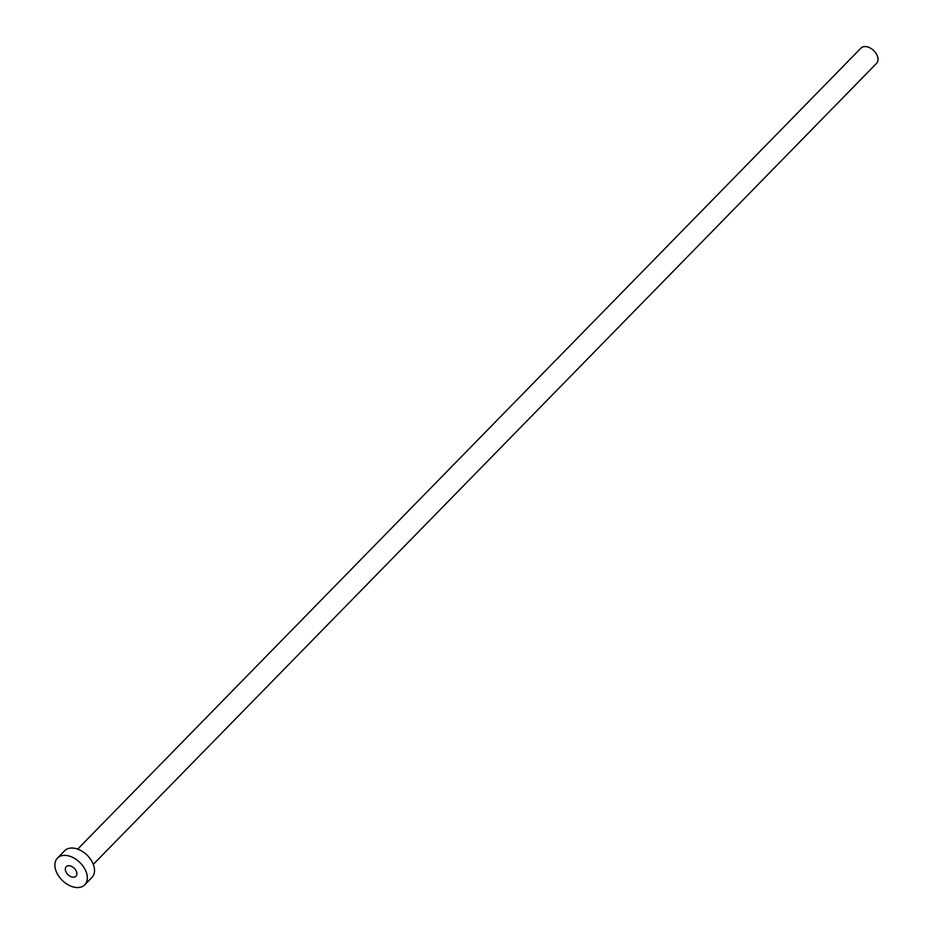 <?xml version="1.0" encoding="UTF-8"?>
<svg xmlns="http://www.w3.org/2000/svg" width="934" height="934" viewBox="0 0 934 934"><rect width="100%" height="100%" fill="white"/><g stroke="black" fill="none" stroke-linecap="round" stroke-linejoin="round"><path stroke-width="1.4" d="M67.913 865.795A6.818 4.483 -135.6 0 0 66.221 866.694A6.818 4.483 -135.6 0 0 67.026 873.605A6.818 4.483 -135.6 0 0 74.288 877.119A6.818 4.483 -135.6 0 0 75.981 876.22A6.818 4.483 -135.6 0 0 75.175 869.309A6.818 4.483 -135.6 0 0 67.913 865.795M77.685 849.111L860.95 48.124A10.916 7.168 44.4 0 1 863.646 46.7A10.916 7.168 44.4 0 1 875.275 52.316A10.916 7.168 44.4 0 1 876.547 63.384L93.295 864.37M57.453 858.112L64.633 850.757A19.1 12.551 44.4 0 1 69.361 848.27A19.1 12.551 44.4 0 1 89.699 858.089A19.1 12.551 44.4 0 1 91.941 877.458L84.76 884.813A19.1 12.551 44.4 0 1 80.032 887.3A19.1 12.551 44.4 0 1 59.694 877.47A19.1 12.551 44.4 0 1 57.453 858.112A19.1 12.551 44.4 0 1 62.181 855.614A19.1 12.551 44.4 0 1 82.519 865.444A19.1 12.551 44.4 0 1 84.76 884.813"/></g></svg>
